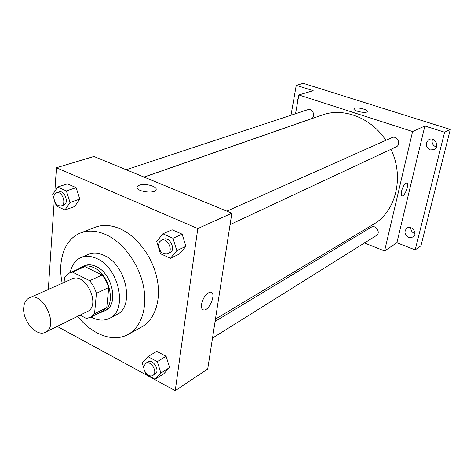 <?xml version="1.0" encoding="UTF-8"?>
<svg xmlns="http://www.w3.org/2000/svg" width="474" height="474" viewBox="0 0 474 474"><rect width="100%" height="100%" fill="white"/><g stroke="black" fill="none" stroke-linecap="round" stroke-linejoin="round"><path stroke-width="0.71" d="M23.7 307.928C24.061 302.892 25.928 299.544 29.305 297.891C42.784 290.769 59.493 326.444 45.391 332.244C36.699 337.215 22.485 321.105 23.7 307.928M29.305 297.891L72.078 278.913C85.545 271.863 101.395 305.706 87.352 311.536L45.391 332.244M80.059 315.133L86.375 318.469L90.362 317.331L94.545 313.729L96.406 293.359C94.978 288.636 92.732 284.418 89.681 280.691L72.445 272.076L69.548 272.888L64.505 277.201L64.114 282.445M89.681 280.691L102.094 275.033L84.976 266.619L72.445 272.076M69.548 272.888L82.091 267.437L84.976 266.619M102.094 275.033C105.11 278.688 107.325 282.848 108.724 287.499L96.406 293.359M90.362 317.331L102.58 311.193L106.763 307.614L108.724 287.499M99.143 312.917L102.894 311.779C116.568 306.216 110.241 274.724 93.763 267.638C89.426 265.582 85.444 265.31 81.836 266.821L78.56 268.971M81.836 266.821L84.295 265.748C87.909 264.243 91.879 264.51 96.216 266.56C112.67 273.611 118.962 305.007 105.287 310.571L102.894 311.779M106.763 307.614L94.545 313.729M91.026 316.999C97.727 320.614 103.889 321.064 109.506 318.356C127.927 310.713 119.27 268.059 96.933 258.632C91.144 255.93 85.835 255.563 81.013 257.53C75.342 260.113 71.746 265.132 70.229 272.591M109.506 318.356L116.574 314.706C134.966 307.057 126.463 264.776 104.215 255.486C98.45 252.826 93.165 252.476 88.342 254.437L81.013 257.53M77.7 316.3C91.873 334.585 113.298 342.832 128.093 334.443C141.4 327.196 147.953 307.188 143.267 285.301C138.615 263.425 123.139 242.516 106.158 234.737C96.868 230.583 88.336 229.991 80.562 232.953C64.642 238.949 57.265 260.682 62.23 283.28M80.562 232.953L94.996 227.307C102.751 224.356 111.23 224.901 120.443 228.936C137.27 236.508 152.521 256.991 157.024 278.487C161.557 300.001 154.939 319.737 141.673 326.965L128.093 334.443M170.462 258.283L179.551 253.951L185.897 246.356L182.158 234.162L172.109 229.76L162.89 233.783L156.693 241.544L160.461 253.703L170.462 258.283L176.814 250.622L173.01 238.274L162.89 233.783M144.771 371.101L145.761 374.211L155.057 379.271L163.785 373.743L169.615 367.546L166.084 356.282L156.74 351.382L147.9 356.649L142.194 362.977L143.912 368.393M57.212 326.408L175.238 390.677L197.782 228.569L56.442 167.731L54.871 191.241M54.255 200.508L48.318 289.454M55.286 202.783L56.329 206L64.974 209.964L74.696 206.51L79.78 199.08L76.142 187.668L67.45 183.859L57.615 187.046L52.661 194.624L53.811 198.197M175.238 390.677L207.713 369.003L231.839 213.187L93.929 156.479L56.442 167.731M231.839 213.187L197.782 228.569M137.223 186.703L139.297 185.251C145.068 182.917 158.245 186.626 155.958 189.979C154.044 194.464 134.302 191.004 137.223 186.697L139.297 185.251C145.068 182.923 158.245 186.632 155.958 189.979M201.515 304.272C203.37 296.973 206.421 292.926 210.675 292.126C216.731 292.553 209.395 311.163 203.648 309.96C201.823 309.552 201.112 307.656 201.515 304.272C201.112 307.656 201.823 309.552 203.648 309.96L203.648 309.96C209.389 311.163 216.725 292.553 210.669 292.126M144.114 177.116L322.113 115.04C343.3 107.189 371.071 117.588 385.877 140.34M390.943 149.316C404.6 177.217 395.731 211.748 373.316 224.374L215.439 319.109M226.827 211.126L391.986 137.62C397.23 135.007 401.596 144.611 396.187 146.863L230.068 224.617M126.179 169.739L307.999 109.618C312.941 107.728 316.093 117.321 311.021 118.826L143.983 177.063M215.083 321.413L371.249 227.212C375.704 224.238 381.12 232.835 376.451 235.471L212.5 338.081M364.453 242.978L384.574 250.959L412.593 131.541L298.875 94.948L295.539 113.736M351.121 237.693L352.786 238.351M384.574 250.959L396.874 242.753L415.194 249.881L420.948 245.799L450.3 129.455L444.594 132.228L424.876 125.995L412.593 131.541M450.3 129.455L303.277 83.323L296.256 85.308L291 115.241M298.875 94.948L313.172 90.658L296.256 85.308M354.659 108.262C357.68 106.976 368.482 109.814 367.231 111.58C366.449 113.831 352.49 110.857 353.954 108.759L354.659 108.262M396.874 242.753L424.876 125.995M401.573 191.069C403.007 186.205 404.695 183.521 406.645 183.029C409.643 183.16 404.932 196.603 402.148 195.892C401.146 195.572 400.957 193.967 401.573 191.069M406.781 183.059C409.512 183.693 404.837 196.603 402.142 195.892L401.999 195.851M353.906 109.073L354.659 108.268C357.68 106.982 368.482 109.814 367.231 111.58M430.202 149.914C425.385 146.733 424.988 143.284 429.017 139.563C434.877 136.399 440.162 146.845 434.107 149.636L430.202 149.914M408.742 237.462C404.464 234.648 403.842 231.531 406.888 228.107C411.823 224.563 418.264 233.872 413.067 237.065L408.742 237.462M415.194 249.881L444.594 132.228M297.328 103.676L297.145 100.873L298.247 98.485M410.804 227.638C410.762 230.382 412.019 232.349 414.572 233.534L414.969 233.67M432.478 139.238C431.453 142.787 432.632 145.358 436.009 146.952L436.441 147.07M155.057 379.271L160.887 373.038L157.297 361.644L147.9 356.649M145.702 363.268L147.941 361.917C153.001 358.433 160.508 371.035 155.117 373.992L152.901 375.384C149.405 377.902 143.012 371.539 143.871 366.438L145.702 363.268C150.768 359.784 158.292 372.428 152.901 375.384M163.785 373.743L169.615 367.546L160.887 373.038M169.615 367.546L166.084 356.282L157.297 361.644M166.084 356.282L156.74 351.382M64.974 209.964L70.045 202.469L66.354 190.921L57.615 187.046M56.519 192.776L59.007 191.952C64.612 189.73 69.482 203.411 63.682 205.052L61.211 205.917C56.844 206.048 54.38 203.109 53.811 197.101C54.018 194.832 54.925 193.386 56.519 192.776C62.124 190.554 67.012 204.276 61.211 205.917M74.696 206.51L79.78 199.08L70.045 202.469M79.78 199.08L76.142 187.668L66.354 190.921M76.142 187.668L67.45 183.859M161.308 240.288L163.643 239.246C169.864 236.058 176.328 250.189 169.846 252.802L167.529 253.886C162.126 254.502 159.14 251.374 158.565 244.495L159.465 241.894L161.308 240.288C167.535 237.095 174.017 251.273 167.529 253.886M179.551 253.951L185.897 246.356L176.814 250.622M185.897 246.356L182.158 234.162L173.01 238.274M182.158 234.162L172.109 229.76"/></g></svg>

